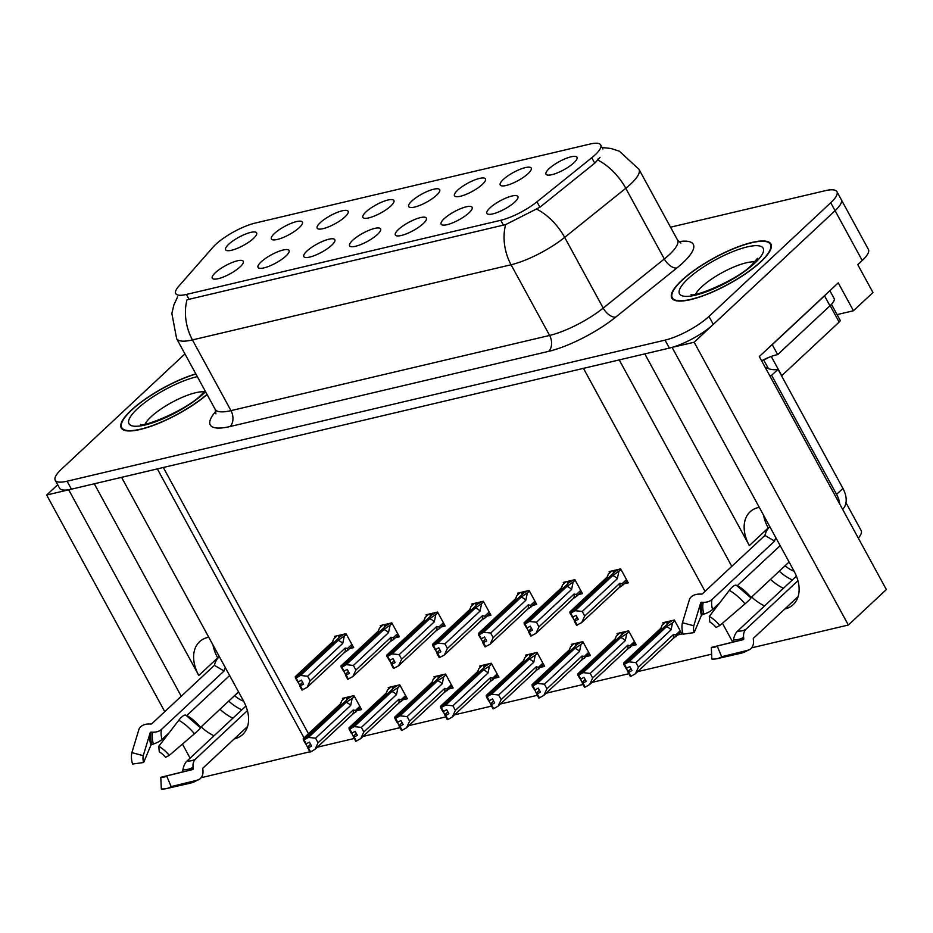 <?xml version="1.0" encoding="UTF-8"?>
<svg xmlns="http://www.w3.org/2000/svg" width="933" height="933" viewBox="0 0 933 933"><rect width="100%" height="100%" fill="white"/><g stroke="black" fill="none" stroke-linecap="round" stroke-linejoin="round"><path stroke-width="1.4" d="M644.808 353.899L749.327 545.595A37.647 25.261 47 0 1 750.085 511.844A37.647 25.261 47 0 1 758.401 507.494A37.647 25.261 47 0 1 759.264 507.307M208.735 637.192A37.647 25.261 -133 0 0 207.861 637.379A37.647 25.261 -133 0 0 199.545 641.729A37.647 25.261 -133 0 0 198.799 675.48L217.681 657.87A37.647 25.261 47 0 1 213.016 645.041M228.725 244.259A17.645 4.688 -28.6 0 0 226.206 250.336A17.645 4.688 -28.6 0 0 238.416 247.875A17.645 4.688 -28.6 0 0 253.508 238.405A17.645 4.688 -28.6 0 0 256.773 233.682A17.645 4.688 -28.6 0 0 246.335 233.763A17.645 4.688 -28.6 0 0 228.725 244.259M306.922 251.07A17.645 4.688 -28.6 0 0 304.415 257.158A17.645 4.688 -28.6 0 0 316.614 254.686A17.645 4.688 -28.6 0 0 331.716 245.227A17.645 4.688 -28.6 0 0 334.97 240.492A17.645 4.688 -28.6 0 0 324.532 240.574A17.645 4.688 -28.6 0 0 306.922 251.07M261.158 261.87A17.645 4.688 -28.6 0 0 258.639 267.958A17.645 4.688 -28.6 0 0 270.85 265.485A17.645 4.688 -28.6 0 0 285.941 256.015A17.645 4.688 -28.6 0 0 289.207 251.292A17.645 4.688 -28.6 0 0 278.769 251.374A17.645 4.688 -28.6 0 0 261.158 261.87M444.225 218.672A17.645 4.688 -28.6 0 0 441.717 224.76A17.645 4.688 -28.6 0 0 453.916 222.299A17.645 4.688 -28.6 0 0 469.019 212.829A17.645 4.688 -28.6 0 0 472.273 208.106A17.645 4.688 -28.6 0 0 461.835 208.187A17.645 4.688 -28.6 0 0 444.225 218.672M411.791 201.061A17.645 4.688 -28.6 0 0 409.284 207.149A17.645 4.688 -28.6 0 0 421.483 204.689A17.645 4.688 -28.6 0 0 436.574 195.219A17.645 4.688 -28.6 0 0 439.84 190.484A17.645 4.688 -28.6 0 0 429.402 190.565A17.645 4.688 -28.6 0 0 411.791 201.061M503.33 179.463A17.645 4.688 -28.6 0 0 500.811 185.55A17.645 4.688 -28.6 0 0 513.022 183.09A17.645 4.688 -28.6 0 0 528.113 173.62A17.645 4.688 -28.6 0 0 531.367 168.896A17.645 4.688 -28.6 0 0 520.941 168.978A17.645 4.688 -28.6 0 0 503.33 179.463M215.395 272.669A17.645 4.688 -28.6 0 0 212.876 278.757A17.645 4.688 -28.6 0 0 225.075 276.285A17.645 4.688 -28.6 0 0 240.178 266.815A17.645 4.688 -28.6 0 0 243.431 262.091A17.645 4.688 -28.6 0 0 233.005 262.173A17.645 4.688 -28.6 0 0 215.395 272.669M366.028 211.861A17.645 4.688 -28.6 0 0 363.508 217.949A17.645 4.688 -28.6 0 0 375.719 215.476A17.645 4.688 -28.6 0 0 390.81 206.018A17.645 4.688 -28.6 0 0 394.064 201.283A17.645 4.688 -28.6 0 0 383.638 201.365A17.645 4.688 -28.6 0 0 366.028 211.861M274.489 233.46A17.645 4.688 -28.6 0 0 271.981 239.548A17.645 4.688 -28.6 0 0 284.18 237.075A17.645 4.688 -28.6 0 0 299.271 227.605A17.645 4.688 -28.6 0 0 302.537 222.882A17.645 4.688 -28.6 0 0 292.099 222.964A17.645 4.688 -28.6 0 0 274.489 233.46M320.264 222.66A17.645 4.688 -28.6 0 0 317.745 228.748A17.645 4.688 -28.6 0 0 329.944 226.276A17.645 4.688 -28.6 0 0 345.047 216.806A17.645 4.688 -28.6 0 0 348.301 212.083A17.645 4.688 -28.6 0 0 337.874 212.164A17.645 4.688 -28.6 0 0 320.264 222.66M398.461 229.471A17.645 4.688 -28.6 0 0 395.942 235.559A17.645 4.688 -28.6 0 0 408.153 233.098A17.645 4.688 -28.6 0 0 423.244 223.628A17.645 4.688 -28.6 0 0 426.509 218.893A17.645 4.688 -28.6 0 0 416.071 218.975A17.645 4.688 -28.6 0 0 398.461 229.471M352.697 240.271A17.645 4.688 -28.6 0 0 350.178 246.359A17.645 4.688 -28.6 0 0 362.377 243.898A17.645 4.688 -28.6 0 0 377.48 234.428A17.645 4.688 -28.6 0 0 380.734 229.693A17.645 4.688 -28.6 0 0 370.308 229.775A17.645 4.688 -28.6 0 0 352.697 240.271M549.094 168.663A17.645 4.688 -28.6 0 0 546.586 174.751A17.645 4.688 -28.6 0 0 558.785 172.29A17.645 4.688 -28.6 0 0 573.877 162.82A17.645 4.688 -28.6 0 0 577.142 158.097A17.645 4.688 -28.6 0 0 566.704 158.178A17.645 4.688 -28.6 0 0 549.094 168.663M457.567 190.262A17.645 4.688 -28.6 0 0 455.047 196.35A17.645 4.688 -28.6 0 0 467.246 193.889A17.645 4.688 -28.6 0 0 482.349 184.419A17.645 4.688 -28.6 0 0 485.603 179.684A17.645 4.688 -28.6 0 0 475.177 179.766A17.645 4.688 -28.6 0 0 457.567 190.262M490 207.872A17.645 4.688 -28.6 0 0 487.481 213.96A17.645 4.688 -28.6 0 0 499.68 211.499A17.645 4.688 -28.6 0 0 514.783 202.029A17.645 4.688 -28.6 0 0 518.037 197.306A17.645 4.688 -28.6 0 0 507.61 197.388A17.645 4.688 -28.6 0 0 490 207.872M215.756 244.376A31.757 8.432 -28.6 0 0 213.097 247.093L178.658 286.349A31.757 8.432 -28.6 0 0 175.731 293.58A31.757 8.432 -28.6 0 0 186.402 294.455L500.753 220.281A31.757 8.432 -28.6 0 0 536.953 201.82L591.779 157.747A31.757 8.432 -28.6 0 0 600.689 144.93A31.757 8.432 -28.6 0 0 590.018 144.067L255.269 223.045A31.757 8.432 -28.6 0 0 215.756 244.376M201.108 726.865A37.647 25.261 -133 0 0 214.03 735.799M234.241 738.901A37.647 25.261 -133 0 0 242.65 734.539A37.647 25.261 -133 0 0 243.408 700.788L121.582 477.346L157.35 468.902L304.018 737.91M219.978 709.243A37.647 25.261 -133 0 0 232.9 718.188M164.768 711.657L46.65 495.026L68.704 489.813L181.259 696.251M190.11 758.144L182.448 744.091M311.389 751.427L201.108 777.737M672.226 347.344L694.164 342.248L835.082 210.695A35.291 9.377 -28.6 0 0 841.286 199.65A35.291 9.377 -28.6 0 1 835.082 210.695L713.302 324.392A35.291 9.377 -28.6 0 1 669.381 348.091L71.433 489.172A35.291 9.377 -28.6 0 1 59.584 488.204L55.234 480.238A35.291 9.377 -28.6 0 0 67.094 481.206L665.042 340.125A35.291 9.377 -28.6 0 0 708.952 316.427L830.743 202.729A35.291 9.377 -28.6 0 0 836.936 191.685A35.291 9.377 -28.6 0 0 825.087 190.729L670.535 227.186M57.683 484.728L46.65 495.026M705.033 591.347L583.463 368.372L619.244 359.928L731.787 566.366M694.164 342.248L848.354 625.028L886.35 589.563L759.31 356.558L838.254 282.862L853.45 310.747L837.076 314.608M836.936 191.685L868.425 249.438A35.291 9.377 -28.6 0 1 862.232 260.482L857.765 264.657L872.961 292.53L853.45 310.747M784.781 609.016A37.647 25.261 -133 0 0 793.19 604.642A37.647 25.261 -133 0 0 793.936 570.891L672.11 347.449M751.636 596.968A37.647 25.261 -133 0 0 764.559 605.914M732.72 642.126L722.434 623.256M714.795 609.249L714.142 608.036M848.354 625.028L751.636 647.852M845.963 502.7L861.171 530.585A35.291 9.377 151.4 0 1 858.313 538.143M768.36 528.265L768.209 527.973A37.647 25.261 47 0 1 763.544 515.144M317.313 747.205L354.19 738.504M363.089 736.405L399.954 727.705M408.852 725.617L445.729 716.917M454.616 714.818L491.493 706.118M500.38 704.018L537.256 695.318M546.155 693.219L583.032 684.519M591.919 682.42L628.795 673.719M637.682 671.62L711.622 654.173M312.473 750.808L311.529 751.683M163.322 467.491L308.485 733.735M357.596 710.514L361.596 709.57L353.992 695.621L342.423 698.35L343.099 699.575M403.371 699.715L407.359 698.77L399.756 684.822L388.198 687.551L388.863 688.787M494.898 678.116L498.898 677.171L491.294 663.235L479.725 665.964L480.402 667.188M540.662 667.317L544.662 666.372L537.058 652.435L525.501 655.164L526.165 656.389M586.437 656.517L590.426 655.572L582.833 641.636L571.264 644.365L571.929 645.589M632.201 645.718L636.201 644.773L628.597 630.836L617.028 633.565L617.704 634.79M449.135 688.916L453.123 687.971L445.531 674.034L433.962 676.763L434.626 677.988M677.964 634.918L681.965 633.974L674.361 620.037L662.803 622.766L663.468 623.99M349.642 648.552L353.642 647.607L346.038 633.67L334.481 636.399L335.145 637.624M395.417 637.752L399.406 636.807L391.813 622.871L380.244 625.6L380.909 626.824M486.944 616.153L490.945 615.22L483.341 601.272L471.783 604.001L472.448 605.225M532.72 605.365L536.708 604.421L529.116 590.472L517.547 593.201L518.212 594.426M578.483 594.566L582.484 593.621L574.88 579.685L563.31 582.414L563.975 583.638M441.181 626.953L445.181 626.008L437.577 612.071L426.008 614.8L426.673 616.025M624.247 583.766L628.247 582.822L620.643 568.885L609.086 571.614L609.75 572.839M94.28 483.784L198.799 675.48M783.44 588.291A37.647 25.261 47 0 1 770.506 579.358M195.825 373.853A56.47 14.998 -28.6 0 0 131.168 410.263A56.47 14.998 -28.6 0 0 121.243 427.944A56.47 14.998 -28.6 0 0 155.613 424.562A56.47 14.998 -28.6 0 0 207.103 394.554M681.696 280.378A56.47 14.998 -28.6 0 0 671.783 298.047A56.47 14.998 -28.6 0 0 708.637 293.685A56.47 14.998 -28.6 0 0 761.001 261.66A56.47 14.998 -28.6 0 0 770.926 243.991A56.47 14.998 -28.6 0 0 734.073 248.365A56.47 14.998 -28.6 0 0 681.696 280.378M600.024 157.339L594.741 163.17L539.904 207.243L505.639 224.596L187.008 299.773A41.169 28.503 -103.3 0 0 192.431 339.927A47.058 12.491 151.4 0 1 176.617 338.644L215.161 409.33A47.058 12.491 -28.6 0 0 230.976 410.625L549.607 335.448A47.058 12.491 -28.6 0 0 603.219 308.088L664.319 258.977A47.058 12.491 -28.6 0 0 669.253 254.732A47.058 12.491 -28.6 0 0 677.521 240.003L680.892 243.081M598.1 158.878L599.056 158.633M184.967 353.945A35.291 9.377 -28.6 0 0 183.218 355.508L61.438 469.194A35.291 9.377 -28.6 0 0 55.234 480.238M577.224 617.518L574.261 620.282L574.39 621.308L578.227 619.349L576.058 615.372L572.897 617.168L570.728 613.191L575.16 610.66L582.239 611.453L584.734 616.025L619.839 583.253L622.078 583.731L622.439 585.446L619.209 587.568L581.667 622.614L576.571 625.297L574.39 621.308M618.999 569.27L615.313 571.439L570.728 613.191M621.063 569.643L612.689 575.614L575.16 610.66M618.789 571.766L617.343 578.682L582.239 611.453M611.733 570.984L608.223 574.261L607.406 576.862L569.865 611.908L570.051 613.343L615.069 571.672M615.034 570.203L613.168 571.952L614.987 571.521M572.547 617.145L574.261 620.282M617.343 578.682A8 5.365 -133 0 0 612.689 575.614M584.734 616.025L581.667 622.614M577.247 625.133L575.066 621.156M619.839 583.253A8 5.365 47 0 1 619.209 587.568M570.051 613.343L572.64 617.051M572.897 617.168L570.553 613.226M570.226 613.308L572.395 617.284M665.451 622.148L661.94 625.425L661.124 628.026L623.582 663.071L623.769 664.506L668.786 622.824M623.944 664.459L626.113 668.448L623.769 664.506M626.265 668.308L630.288 676.448L630.965 676.297L628.795 672.308L631.944 670.512L629.775 666.524L626.451 668.366L624.27 664.389L628.877 661.824L635.956 662.617L638.452 667.188L673.556 634.417A8 5.365 47 0 1 672.926 638.72L680.962 632.131M626.614 668.331L624.445 664.343M672.716 620.433L669.031 622.603L624.27 664.389M668.751 621.366L666.885 623.104L668.704 622.673M628.119 672.471L628.795 672.308M673.556 634.417L675.795 634.883L676.168 636.609M638.452 667.188L635.385 673.766L672.926 638.72M630.965 676.297L635.385 673.766M628.877 661.824L666.419 626.778A8 5.365 47 0 1 671.072 629.833L635.956 662.617M666.419 626.778L672.518 622.929L671.072 629.833M672.518 622.929L674.781 620.807M627.979 671.445L630.953 668.681M531.46 628.317L528.498 631.081L528.626 632.107L532.463 630.148L530.294 626.171L527.133 627.967L524.964 623.979L529.384 621.46L536.475 622.253L538.971 626.824L574.075 594.053L576.302 594.531L576.676 596.245L573.445 598.368L535.904 633.414L530.795 636.096L528.626 632.107M573.235 580.069L569.55 582.239L524.964 623.979M575.299 580.443L566.926 586.414L529.384 621.46M573.025 582.565L571.579 589.481L536.475 622.253M565.958 581.784L562.447 585.061L561.643 587.662L524.101 622.708L524.288 624.142L569.305 582.472M569.27 581.002L567.404 582.74L569.223 582.32M526.783 627.944L528.498 631.081M571.579 589.481A8 5.365 -133 0 0 566.926 586.414M538.971 626.824L535.904 633.414M531.472 635.933L529.303 631.944M574.075 594.053A8 5.365 47 0 1 573.445 598.368M524.288 624.142L526.877 627.851M527.133 627.967L524.789 624.025M524.463 624.107L526.632 628.084M485.696 639.117L482.723 641.881L482.862 642.907L486.688 640.948L484.519 636.971L481.37 638.767L479.189 634.778L483.621 632.259L490.7 633.052L493.195 637.624L528.311 604.852L530.539 605.33L530.912 607.045L527.67 609.167L490.128 644.202L485.032 646.896L482.862 642.907M527.46 590.869L523.786 593.038L479.189 634.778M529.524 591.242L521.162 597.213L483.621 632.259M527.262 593.365L525.815 600.281L490.7 633.052M520.194 592.583L516.684 595.86L515.867 598.461L478.337 633.507L478.512 634.941L523.53 593.271M523.495 591.802L521.629 593.54L523.448 593.12M481.02 638.743L482.723 641.881M525.815 600.281A8 5.365 -133 0 0 521.162 597.213M493.195 637.624L490.128 644.202M485.708 646.732L483.539 642.744M528.311 604.852A8 5.365 47 0 1 527.67 609.167M478.512 634.941L481.113 638.65M481.37 638.767L479.026 634.825M478.687 634.906L480.857 638.883M439.921 649.916L436.959 652.68L437.087 653.706L440.924 651.747L438.755 647.759L435.594 649.566L433.425 645.578L437.857 643.059L444.936 643.852L447.432 648.423L482.536 615.652L484.775 616.118L485.137 617.844L481.906 619.955L444.365 655.001L439.268 657.683L437.087 653.706M481.696 601.668L478.011 603.838L433.425 645.578M483.761 602.042L475.387 608.013L437.857 643.059M481.486 604.164L480.04 611.08L444.936 643.852M474.43 603.383L470.92 606.66L470.104 609.261L432.562 644.306L432.749 645.741L477.766 604.071M477.731 602.601L475.865 604.339L477.684 603.908M435.245 649.543L436.959 652.68M480.04 611.08A8 5.365 -133 0 0 475.387 608.013M447.432 648.423L444.365 655.001M439.944 657.532L437.764 653.543M482.536 615.652A8 5.365 47 0 1 481.906 619.955M432.749 645.741L435.338 649.45M435.594 649.566L433.25 645.624M432.924 645.694L435.093 649.683M619.687 632.936L616.165 636.224L615.36 638.825L577.819 673.871L578.005 675.305L623.022 633.624M578.18 675.259L580.349 679.247L578.005 675.305M580.501 679.096L584.513 687.248L585.201 687.096L583.02 683.108L586.181 681.312L584.011 677.323L580.676 679.166L578.507 675.177L583.102 672.623L590.192 673.416L592.688 677.988L627.792 645.216A8 5.365 47 0 1 627.163 649.52L635.186 642.93M580.851 679.119L578.682 675.142M626.953 631.221L623.267 633.402L578.507 675.177M622.987 632.166L621.121 633.904L622.941 633.472M582.344 683.271L583.02 683.108M627.792 645.216L630.032 645.683L630.393 647.409M592.688 677.988L589.621 684.565L627.163 649.52M585.201 687.096L589.621 684.565M583.102 672.623L620.643 637.577A8 5.365 47 0 1 625.297 640.633L590.192 673.416M620.643 637.577L626.743 633.729L625.297 640.633M626.743 633.729L629.017 631.606M582.215 682.245L585.178 679.469M573.912 643.735L570.401 647.012L569.596 649.625L532.055 684.659L532.242 686.105L577.259 644.423M532.405 686.058L534.586 690.047L532.242 686.105M534.737 689.895L538.749 698.047L539.426 697.884L537.256 693.907L540.417 692.111L538.236 688.122L534.912 689.965L532.743 685.977L537.338 683.411L544.429 684.204L546.925 688.787L582.029 656.016A8 5.365 47 0 1 581.387 660.319L589.423 653.73M535.087 689.919L532.918 685.942M581.189 642.021L577.504 644.19L532.743 685.977M577.224 642.954L575.358 644.703L577.165 644.271M536.58 694.07L537.256 693.907M582.029 656.016L584.256 656.482L584.629 658.208M546.925 688.787L543.857 695.365L581.387 660.319M539.426 697.884L543.857 695.365M537.338 683.411L574.88 648.377A8 5.365 47 0 1 579.533 651.432L544.429 684.204M574.88 648.377L580.979 644.516L579.533 651.432M580.979 644.516L583.253 642.405M536.452 693.044L539.414 690.268M528.148 654.534L524.638 657.812L523.821 660.412L486.28 695.458L486.466 696.893L531.483 655.223M486.641 696.858L488.635 700.881L486.466 696.893M488.962 700.695L492.986 708.847L493.662 708.683L491.493 704.707L494.642 702.899L492.472 698.922L489.149 700.765L486.968 696.776L491.574 694.21L498.654 695.003L501.149 699.587L536.253 666.803A8 5.365 47 0 1 535.624 671.119L543.659 664.529M489.312 700.718L487.143 696.741M535.414 652.82L531.728 654.989L486.968 696.776M531.448 653.753L529.582 655.502L531.402 655.071M490.816 704.858L491.493 704.707M536.253 666.803L538.493 667.282L538.866 669.008M501.149 699.587L498.082 706.164L535.624 671.119M493.662 708.683L498.082 706.164M491.574 694.21L529.116 659.165A8 5.365 47 0 1 533.769 662.232L498.654 695.003M529.116 659.165L535.215 655.316L533.769 662.232M535.215 655.316L537.478 653.205M490.676 703.844L493.65 701.068M482.384 665.334L478.874 668.611L478.058 671.212L440.516 706.258L440.703 707.692L485.72 666.022M440.877 707.657L442.872 711.681L440.703 707.692M443.198 711.494L447.21 719.646L447.898 719.483L445.717 715.506L448.878 713.698L446.709 709.721L443.373 711.564L441.204 707.576L445.799 705.01L452.89 705.803L455.386 710.386L490.49 677.603A8 5.365 47 0 1 489.86 681.918L497.884 675.329M443.548 711.517L441.379 707.541M489.65 663.62L485.965 665.789L441.204 707.576M485.685 664.553L483.819 666.302L485.638 665.87M445.041 715.658L445.717 715.506M490.49 677.603L492.729 678.081L493.091 679.795M455.386 710.386L452.318 716.964L489.86 681.918M447.898 719.483L452.318 716.964M445.799 705.01L483.341 669.964A8 5.365 47 0 1 487.994 673.031L452.89 705.803M483.341 669.964L489.44 666.115L487.994 673.031M489.44 666.115L491.714 663.993M444.913 714.643L447.875 711.867M247.397 710.619L195.603 758.972A12.945 9.54 55.8 0 0 193.084 767.183L193.248 768.64A1.178 0.863 -124.2 0 1 192.734 769.538L166.669 775.941L171.136 786.612A27.057 18.147 47 0 1 166.645 788.548A27.057 18.147 47 0 1 166.541 788.583A27.057 18.147 47 0 1 161.304 788.933L160.803 777.317L182.075 772.058A1.178 0.711 94.2 0 0 182.705 771.125L182.961 769.562A12.945 7.767 -85.8 0 1 187.055 760.99L245.88 706.071M166.669 775.941A16.141 10.834 47 0 1 163.986 777.096A16.141 10.834 47 0 1 163.916 777.107A16.141 10.834 47 0 1 160.803 777.317M228.725 701.08A35.291 23.675 -133 0 0 241.845 709.838M219.302 656.564A35.291 23.675 -133 0 0 214.392 665.334L151.799 723.763A1.178 0.793 -166.6 0 1 151.006 724.008L149.443 723.985A12.945 8.77 13.4 0 0 138.842 729.676L131.891 752.628L143.25 755.66L150.201 732.708A1.178 0.793 -166.6 0 1 151.158 732.195L152.72 732.23A12.945 8.77 13.4 0 0 161.479 729.419L224.072 670.99A23.523 15.779 47 0 1 225.354 667.678M186.623 715.658L229.646 675.539M238.556 691.901L200.303 727.658M171.136 786.612L197.201 780.221A12.945 9.54 55.8 0 0 199.545 779.183A12.945 9.54 55.8 0 0 202.928 770.296L202.753 768.827A1.178 0.863 -124.2 0 1 202.986 768.081L247.595 726.445M243.618 701.173A23.523 15.779 47 0 1 234.545 695.645M169.27 732.638L162.074 739.356A12.945 5.633 162.9 0 1 153.42 743.974L150.936 745.094L143.659 762.483A16.141 10.834 47 0 1 143.25 755.66M158.773 746.283L159.286 751.881A16.141 10.834 47 0 1 165.561 757.316L169.281 755.392A27.057 18.147 47 0 0 158.773 746.283L178.798 720.241A12.945 3.907 -59.7 0 1 185.9 715.226A12.945 3.907 -59.7 0 1 186.064 715.343A36.877 24.736 47 0 1 200.397 727.752L200.397 727.752A12.945 1.003 141 0 1 194.437 733.793L169.281 755.392M143.659 762.483L132.579 764.057A27.057 18.147 47 0 1 131.891 752.628M214.392 665.334L224.072 670.99M797.925 580.734L746.132 629.087A12.945 9.54 55.8 0 0 743.613 637.286L743.776 638.755A1.178 0.863 -124.2 0 1 743.263 639.653L717.197 646.044L721.675 656.727A27.057 18.147 47 0 1 717.174 658.663A27.057 18.147 47 0 1 717.069 658.686A27.057 18.147 47 0 1 711.832 659.048L711.331 647.432L732.603 642.172A1.178 0.711 94.2 0 0 733.233 641.239L733.501 639.676A12.945 7.767 -85.8 0 1 737.583 631.105L796.42 576.174M717.197 646.044A16.141 10.834 47 0 1 714.515 647.21A16.141 10.834 47 0 1 714.456 647.222A16.141 10.834 47 0 1 711.331 647.432M779.253 571.183A35.291 23.675 -133 0 0 792.374 579.953M769.83 526.678A35.291 23.675 -133 0 0 764.92 535.437L702.327 593.866A1.178 0.793 -166.6 0 1 701.534 594.123L699.972 594.088A12.945 8.77 13.4 0 0 689.37 599.779L682.431 622.743L693.79 625.775L700.73 602.823A1.178 0.793 -166.6 0 1 701.698 602.298L703.249 602.333A12.945 8.77 13.4 0 0 712.007 599.534L774.6 541.105A23.523 15.779 47 0 1 775.883 537.793M737.152 585.761L780.175 545.653M789.085 562.004L750.843 597.773M721.675 656.727L747.73 650.324A12.945 9.54 55.8 0 0 750.074 649.298A12.945 9.54 55.8 0 0 753.456 640.4L753.293 638.942A1.178 0.863 -124.2 0 1 753.514 638.195L798.123 596.56M794.146 571.276A23.523 15.779 47 0 1 785.073 565.76M719.798 602.741L712.602 609.471A12.945 5.633 162.9 0 1 703.949 614.089L701.464 615.209L694.187 632.586A16.141 10.834 47 0 1 693.79 625.775M709.302 616.398L709.815 621.996A16.141 10.834 47 0 1 716.089 627.419L719.81 625.507A27.057 18.147 47 0 0 709.302 616.398L729.338 590.356A12.945 3.907 -59.7 0 1 736.44 585.341A12.945 3.907 -59.7 0 1 736.592 585.446A36.877 24.736 47 0 1 750.925 597.855A12.945 1.003 141 0 1 750.925 597.866A12.945 1.003 141 0 1 744.977 603.896L719.81 625.507M694.187 632.586L683.108 634.16A27.057 18.147 47 0 1 682.431 622.743M839.712 504.007A23.523 15.779 -133 0 0 836.563 494.373L771.638 375.288A23.523 15.779 47 0 1 769.69 375.602M765.2 367.357A23.523 15.779 -133 0 0 778.005 369.328L771.638 375.288M842.627 509.371A23.523 15.779 -133 0 0 842.942 488.425L778.005 369.328M826.486 293.848A23.523 6.251 151.4 0 1 824.539 295.843L772.256 344.65A23.523 6.251 -28.6 0 0 772.023 344.697M824.539 295.843L829.962 305.802A23.523 6.251 -28.6 0 0 834.102 298.443L829.869 290.688M772.256 344.65L777.679 354.61A23.523 6.251 -28.6 0 0 761.62 360.779M829.962 305.802L777.679 354.61M764.92 535.437L774.6 541.105M207.009 394.379A55.875 14.835 151.4 0 1 155.974 424.235A55.875 14.835 151.4 0 1 121.768 427.652A55.875 14.835 151.4 0 1 131.576 410.17A55.875 14.835 151.4 0 1 195.918 374.028M682.116 280.285A55.875 14.835 151.4 0 1 733.944 248.598A55.875 14.835 151.4 0 1 770.413 244.271A55.875 14.835 151.4 0 1 760.593 261.765A55.875 14.835 151.4 0 1 708.765 293.452A55.875 14.835 151.4 0 1 672.296 297.767A55.875 14.835 151.4 0 1 682.116 280.285M781.562 375.847A5.878 1.563 -28.6 0 0 781.737 375.684L839.129 322.118A5.878 1.563 -28.6 0 0 840.155 320.276L831.455 304.31M763.8 359.66A5.878 1.563 -28.6 0 0 768.559 357.502M394.158 660.716L391.195 663.48L391.324 664.506L395.16 662.547L392.991 658.558L389.831 660.366L387.661 656.377L392.082 653.858L399.172 654.651L401.668 659.223L436.772 626.451L439 626.918L439.373 628.644L436.143 630.755L398.601 665.8L393.493 668.483L391.324 664.506M435.933 612.468L432.247 614.637L387.661 656.377M437.997 612.841L429.623 618.812L392.082 653.858M435.723 614.964L434.277 621.868L399.172 654.651M428.655 614.182L425.145 617.459L424.34 620.06L386.798 655.106L386.985 656.54L432.002 614.859M431.967 613.401L430.101 615.139L431.921 614.707M389.481 660.342L391.195 663.48M434.277 621.868A8 5.365 -133 0 0 429.623 618.812M401.668 659.223L398.601 665.8M394.169 668.331L392 664.343M436.772 626.451A8 5.365 47 0 1 436.143 630.755M386.985 656.54L389.574 660.249M389.831 660.366L387.487 656.424M387.16 656.494L389.329 660.482M348.394 671.503L345.42 674.279L345.56 675.305L349.385 673.346L347.216 669.358L344.067 671.154L341.886 667.177L346.318 664.658L353.397 665.451L355.893 670.022L391.009 637.251L393.236 637.717L393.609 639.443L390.367 641.554L352.826 676.6L347.729 679.282L345.56 675.305M390.157 623.256L386.484 625.437L341.886 667.177M392.222 623.641L383.86 629.612L346.318 664.658M389.959 625.763L388.513 632.667L353.397 665.451M382.892 624.97L379.381 628.259L378.565 630.86L341.035 665.905L341.21 667.34L386.227 625.658M386.192 624.2L384.326 625.938L386.145 625.507M343.717 671.13L345.42 674.279M388.513 632.667A8 5.365 -133 0 0 383.86 629.612M355.893 670.022L352.826 676.6M348.406 679.131L346.236 675.142M391.009 637.251A8 5.365 47 0 1 390.367 641.554M341.21 667.34L343.81 671.049M344.067 671.154L341.723 667.212M341.385 667.293L343.554 671.282M302.619 682.303L299.656 685.079L299.785 686.105L303.622 684.146L301.452 680.157L298.292 681.953L296.123 677.976L300.554 675.445L307.633 676.238L310.129 680.822L345.233 648.05L347.473 648.517L347.834 650.243L344.604 652.354L307.062 687.399L301.965 690.082L299.785 686.105M344.394 634.055L340.708 636.224L296.123 677.976M346.458 634.44L338.084 640.411L300.554 675.445M344.184 636.551L342.738 643.467L307.633 676.238M337.128 635.77L333.617 639.047L332.801 641.659L295.26 676.693L295.446 678.139L340.463 636.458M340.428 634.988L338.562 636.738L340.382 636.306M297.942 681.93L299.656 685.079M342.738 643.467A8 5.365 -133 0 0 338.084 640.411M310.129 680.822L307.062 687.399M302.642 689.919L300.473 685.942M345.233 648.05A8 5.365 47 0 1 344.604 652.354M295.446 678.139L298.035 681.848M298.292 681.953L295.948 678.011M295.621 678.093L297.79 682.081M436.609 676.133L433.099 679.411L432.294 682.011L394.752 717.057L394.939 718.492L439.956 676.822M395.102 718.457L397.108 722.48L394.939 718.492M397.435 722.294L401.447 730.446L402.123 730.282L399.954 726.306L403.114 724.498L400.933 720.521L397.61 722.364L395.44 718.375L400.035 715.809L407.126 716.602L409.622 721.174L444.726 688.402A8 5.365 47 0 1 444.085 692.718L452.12 686.128M397.785 722.317L395.615 718.34M443.886 674.419L440.201 676.588L395.44 718.375M439.921 675.352L438.055 677.101L439.863 676.67M399.277 726.457L399.954 726.306M444.726 688.402L446.954 688.881L447.327 690.595M409.622 721.174L406.555 727.763L444.085 692.718M402.123 730.282L406.555 727.763M400.035 715.809L437.577 680.763A8 5.365 47 0 1 442.23 683.831L407.126 716.602M437.577 680.763L443.676 676.915L442.23 683.831M443.676 676.915L445.951 674.792M399.149 725.431L402.111 722.667M390.845 686.933L387.335 690.21L386.519 692.811L348.977 727.857L349.164 729.291L394.181 687.621M349.339 729.256L351.333 733.28L349.164 729.291M351.659 733.093L355.683 741.245L356.359 741.082L354.19 737.093L357.339 735.297L355.17 731.32L351.846 733.151L349.665 729.174L354.272 726.609L361.351 727.402L363.847 731.973L398.951 699.202A8 5.365 47 0 1 398.321 703.517L406.356 696.916M352.009 733.116L349.84 729.128M398.111 685.219L394.426 687.388L349.665 729.174M394.146 686.152L392.28 687.889L394.099 687.469M353.514 737.257L354.19 737.093M398.951 699.202L401.19 699.68L401.563 701.394M363.847 731.973L360.779 738.563L398.321 703.517M356.359 741.082L360.779 738.563M354.272 726.609L391.813 691.563A8 5.365 47 0 1 396.467 694.63L361.351 727.402M391.813 691.563L397.913 687.714L396.467 694.63M397.913 687.714L400.175 685.592M353.374 736.23L356.348 733.466M345.082 697.732L341.571 701.01L340.755 703.61L303.213 738.656L303.4 740.091L348.417 698.42M303.575 740.044L305.744 744.033L303.4 740.091M305.896 743.893L309.908 752.045L310.596 751.881L308.415 747.893L311.575 746.097L309.406 742.108L306.071 743.951L303.901 739.974L308.496 737.408L315.587 738.201L318.083 742.773L353.187 710.001A8 5.365 47 0 1 352.557 714.316L360.581 707.715M306.246 743.916L304.076 739.927M352.347 696.018L348.662 698.187L303.901 739.974M348.382 696.951L346.516 698.689L348.336 698.269M307.738 748.056L308.415 747.893M353.187 710.001L355.426 710.48L355.788 712.194M318.083 742.773L315.016 749.351L352.557 714.316M310.596 751.881L315.016 749.351M308.496 737.408L346.038 702.362A8 5.365 47 0 1 350.691 705.43L315.587 738.201M346.038 702.362L352.138 698.514L350.691 705.43M352.138 698.514L354.412 696.391M307.61 747.03L310.572 744.266M862.232 260.482L830.743 202.729M536.953 201.82L539.904 207.243M500.753 220.281L503.458 225.25M591.779 157.747L594.741 163.17M186.402 294.455L189.107 299.411M749.327 545.595L768.209 527.973M678.769 241.682A58.814 15.616 151.4 0 1 682.944 262.733A58.814 15.616 151.4 0 1 676.775 268.051L615.675 317.162A58.814 15.616 151.4 0 1 548.651 351.356L230.019 426.533A58.814 15.616 151.4 0 1 215.686 411.535L215.896 411.29M602.1 147.531L611.022 148.487L619.395 151.216L638.977 169.305A47.058 12.491 151.4 0 1 630.708 184.034A47.058 12.491 151.4 0 1 625.775 188.279L564.675 237.39A47.058 12.491 151.4 0 1 511.062 264.75L192.431 339.927L230.976 410.625A11.767 8.14 -103.3 0 1 230.019 426.533M505.639 224.596A41.169 28.503 76.7 0 0 511.062 264.75L549.607 335.448A11.767 8.14 -103.3 0 1 548.651 351.356M536.976 209.284A41.169 22.252 51.2 0 1 564.675 237.39L603.219 308.088A11.767 6.356 -128.8 0 0 615.675 317.162M597.89 160.091A41.169 22.252 51.2 0 1 625.775 188.279L664.319 258.977A11.767 6.356 -128.8 0 0 676.775 268.051M67.094 481.206L71.433 489.172M665.042 340.125L669.381 348.091M708.952 316.427L713.302 324.392M622.078 583.731L626.498 579.603M675.795 634.883L680.215 630.766M576.302 594.531L580.723 590.402M530.539 605.33L534.959 601.202M484.775 616.118L489.195 612.001M630.032 645.683L634.44 641.566M584.256 656.482L588.676 652.354M538.493 667.282L542.913 663.153M492.729 678.081L497.137 673.953M193.248 768.64A29.016 19.465 47 0 1 190.437 770.11M193.084 767.183A27.827 18.672 47 0 1 188.466 769.177A27.827 18.672 47 0 1 182.961 769.562M186.845 715.483A35.291 23.675 47 0 1 200.56 727.367M162.074 739.356A23.523 15.779 47 0 1 161.479 729.419M195.603 758.972A23.523 15.779 47 0 1 187.055 760.99M153.42 743.974A27.827 18.672 47 0 1 152.72 732.23M151.892 744.452A29.016 19.465 47 0 1 151.158 732.195M186.588 771.055A29.016 19.465 47 0 1 182.705 771.125M150.936 745.094A29.32 19.675 47 0 1 150.201 732.708M197.201 780.221A40.236 26.999 47 0 1 190.355 783.137L199.545 779.183M178.798 720.241A40.236 26.999 47 0 1 194.437 733.793M743.776 638.755A29.016 19.465 47 0 1 740.965 640.213M743.613 637.286A27.827 18.672 47 0 1 738.994 639.28A27.827 18.672 47 0 1 733.501 639.676M737.385 585.597A35.291 23.675 47 0 1 751.1 597.482M712.602 609.471A23.523 15.779 47 0 1 712.007 599.534M746.132 629.087A23.523 15.779 47 0 1 737.583 631.105M703.949 614.089A27.827 18.672 47 0 1 703.249 602.333M702.421 614.555A29.016 19.465 47 0 1 701.698 602.298M737.117 641.158A29.016 19.465 47 0 1 733.233 641.239M701.464 615.209A29.32 19.675 47 0 1 700.73 602.823M747.73 650.324A40.236 26.999 47 0 1 740.895 653.252L750.074 649.298M729.338 590.356A40.236 26.999 47 0 1 744.977 603.896M842.942 488.425L836.563 494.373M204.199 391.86A35.874 9.528 -28.6 0 0 151.053 416.818A35.874 9.528 -28.6 0 0 145.128 424.06M205.587 391.767A47.641 12.654 151.4 0 1 204.28 393.015A47.641 12.654 151.4 0 1 145 425.016A47.641 12.654 151.4 0 1 137.361 408.806A47.641 12.654 151.4 0 1 197.341 376.64M754.739 261.963A35.874 9.528 -28.6 0 0 701.581 286.921A35.874 9.528 -28.6 0 0 695.656 294.175M687.889 278.92A47.641 12.654 151.4 0 1 747.181 246.918A47.641 12.654 151.4 0 1 754.809 263.129A47.641 12.654 151.4 0 1 695.528 295.131A47.641 12.654 151.4 0 1 687.889 278.92M839.129 322.118L830.148 305.639M781.737 375.684L771.253 356.453M768.442 368.663L763.591 359.765M439 626.918L443.42 622.801M393.236 637.717L397.656 633.6M347.473 648.517L351.893 644.388M446.954 688.881L451.374 684.752M401.19 699.68L405.61 695.552M355.426 710.48L359.835 706.351M600.689 144.93L602.893 148.977M177.585 296.974L173.865 304.939L171.87 313.476L176.617 338.644M638.977 169.305L677.521 240.003M215.161 409.33L215.92 413.844M622.439 585.446L627.244 580.979M607.138 577.119L607.558 575.918M660.856 628.271L661.275 627.081M576.676 596.245L581.469 591.767M561.374 587.907L561.794 586.717M530.912 607.045L535.705 602.566M515.599 598.706L516.031 597.517M485.137 617.844L489.942 613.366M469.835 609.506L470.255 608.316M615.092 639.07L615.512 637.88M569.328 649.869L569.748 648.68M523.553 660.669L523.984 659.479M477.789 671.468L478.209 670.267M166.541 788.583L190.355 783.137M185.9 715.226L200.397 727.752M717.069 658.686L740.895 653.252M736.44 585.341L750.925 597.866M205.097 390.857L201.68 394.379C188.081 409.4 143.285 427.641 140.51 424.433L140.521 424.433M121.768 427.652L122.794 429.553M757.316 260.669L757.538 258.289L752.208 264.482C738.621 279.503 693.814 297.744 691.05 294.536L691.05 294.536M770.413 244.271L771.439 246.172M672.296 297.767L673.323 299.668M439.373 628.644L444.166 624.165M424.072 620.305L424.492 619.115M393.609 639.443L398.403 634.965M378.308 631.105L378.728 629.915M347.834 650.243L352.639 645.764M332.533 641.904L332.953 640.714M432.026 682.268L432.446 681.067M386.25 693.056L386.682 691.866M340.487 703.855L340.907 702.666"/></g></svg>
